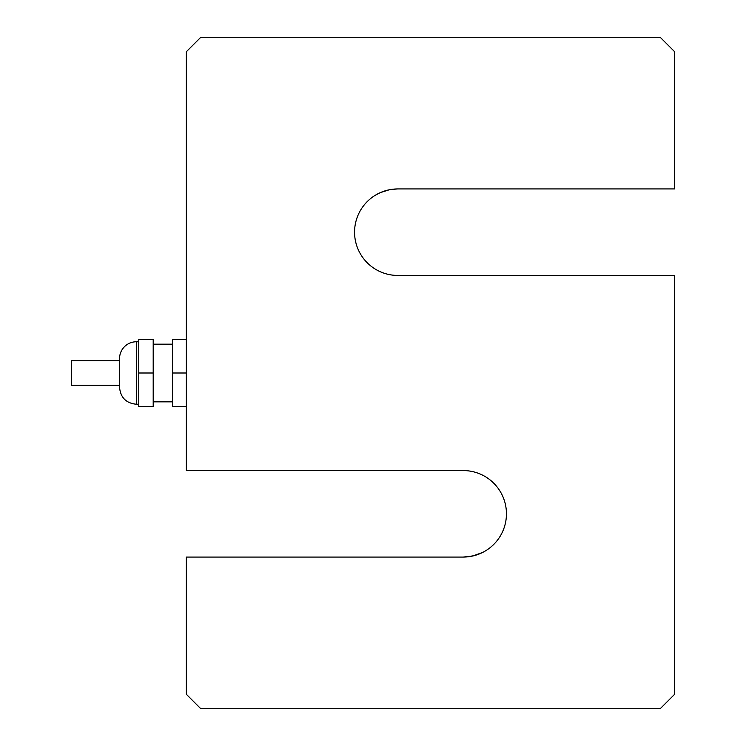 <?xml version="1.0" encoding="UTF-8"?>
<svg xmlns="http://www.w3.org/2000/svg" width="746" height="746" viewBox="0 0 746 746"><rect width="100%" height="100%" fill="white"/><g stroke="black" fill="none" stroke-linecap="round" stroke-linejoin="round"><path stroke-width="1.12" d="M119.556 385.253L71.355 385.253L71.355 360.747L119.556 360.747M138.775 404.239L136.378 404.239C126.167 403.241 120.554 397.627 119.556 387.416L119.556 358.584A16.822 16.822 0 0 1 136.378 341.761L138.775 341.761M153.2 373L153.2 339.355L138.775 339.355L138.775 373L153.2 373L153.2 406.645L138.775 406.645L138.775 373M153.2 344.167L172.419 344.167M186.36 339.355L172.419 339.355L172.419 373L186.36 373M186.36 406.645L172.419 406.645L172.419 373M463.182 557.066L186.36 557.066L186.36 694.284L200.777 708.7L660.229 708.7L674.645 694.284L674.645 275.442L397.823 275.442A43.259 43.259 0 0 1 354.564 232.183A43.259 43.259 0 0 1 397.823 188.934L674.645 188.934L674.645 51.716L660.229 37.3L200.777 37.3L186.36 51.716L186.36 470.558L463.182 470.558A43.259 43.259 0 0 1 506.441 513.817A43.259 43.259 0 0 1 463.182 557.066L472.6 556.031L482.55 552.488M478.764 554.166L474.055 555.686L465.765 556.992M397.627 188.934L390.4 189.568M374.231 195.928L374.968 195.461M380.637 192.487L379.845 192.841M386.036 190.566L382.782 191.629M375.508 195.135L380.32 192.627L389.272 189.782M136.378 404.239L136.378 341.761M172.419 401.833L153.2 401.833"/></g></svg>
